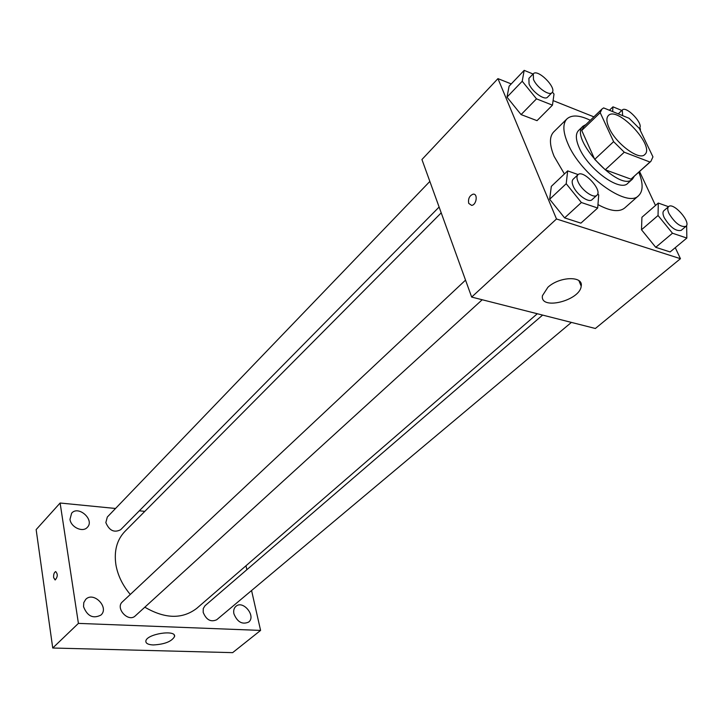 <?xml version="1.0" encoding="UTF-8"?>
<svg xmlns="http://www.w3.org/2000/svg" width="723" height="723" viewBox="0 0 723 723"><rect width="100%" height="100%" fill="white"/><g stroke="black" fill="none" stroke-linecap="round" stroke-linejoin="round"><path stroke-width="1.08" d="M609.082 127.935C606.434 121.997 606.199 117.867 608.377 115.563C617.37 105.45 655.481 146.272 644.771 154.55C639.304 160.976 615.842 143.624 609.082 127.935M624.265 152.219L649.95 162.033L650.89 161.356L652.95 156.864L639.331 128.441L629.109 118.283L603.633 107.908L602.006 109.001L600.189 112.661L613.61 141.654L624.265 152.219L605.25 169.778L630.953 179.159L649.95 162.033M600.189 112.661L581.744 130.483L594.713 159.367L613.61 141.654M581.744 130.483L583.642 126.76L602.006 109.001M650.89 161.356L630.953 179.159M605.25 169.778L594.713 159.367M585.901 124.582L583.054 126.154C568.179 137.623 620.009 193.149 632.471 179.087L634.243 176.358M632.471 179.087L627.799 183.299C620.009 192.336 587.907 169.028 579.096 147.51C575.653 139.431 575.472 133.773 578.536 130.529L583.054 126.154M638.816 172.237C643.253 183.308 643.199 191.107 638.653 195.617C627.383 208.739 580.424 174.632 567.736 143.262C562.856 131.649 562.602 123.516 566.986 118.852C571.803 114.632 579.584 115.111 590.33 120.298M564.428 173.963L554.134 156.412C549.381 144.826 549.236 136.665 553.701 131.929L566.986 118.852M638.653 195.617L624.699 207.98C619.222 212.39 610.302 211.261 597.957 204.6M668.531 206.697L658.282 203.055L641.925 217.271L641.5 229.76L655.734 247.311L670.113 251.947L686.841 238.057L686.642 225.341M511.251 83.922L497.948 78.626L556.493 218.979L680.442 258.698L675.273 247.673M655.49 205.477L639.575 171.55M593.89 116.855L553.095 100.596M533.077 74.017L524.175 70.357L509.109 86.173L506.986 97.135L521.084 114.586L537.017 120.66L552.453 105.16L554.008 94.062L552.408 92.092M578.12 174.586L567.682 170.881L551.324 186.371L549.652 199.259L564.609 217.885L580.903 223.145L597.686 208.016L598.725 194.966L597.749 193.764M680.442 258.698L595.363 328.486L471.667 297.072L421.934 159.521L497.948 78.626M471.667 297.072L556.493 218.979M547.898 287.266C559.548 276.349 583.542 275.68 581.202 286.172C580 300.75 539.602 310.673 542.458 295.662L547.898 287.266M468.721 203.371C467.971 198.789 469.417 195.725 473.068 194.18C478.12 193.267 476.62 205.025 471.631 205.386L468.721 203.371C467.98 198.789 469.426 195.725 473.068 194.18C478.12 193.276 476.62 205.034 471.631 205.386L468.721 203.371M130.294 594.46C122.63 585.368 117.84 575.526 115.933 564.934C113.854 551.025 116.864 539.837 124.962 531.36L441.211 212.851M537.306 313.737L196.801 608.314C182.404 619.331 165.079 618.96 144.826 607.193M465.54 280.126L122.377 601.879C114.966 608.16 128.441 622.783 135.282 615.888L482.223 299.747M439.114 207.04L120.642 529.733C114.18 532.996 109.245 530.619 105.838 522.584L107.32 517.026L429.851 181.428M571.396 322.404L216.701 619.756C210.764 622.367 206.254 619.882 203.181 612.327L203.253 608.558L205.016 605.72L542.611 315.092M144.817 511.36L139.313 510.818M115.544 508.477L60.117 503.018L78.409 623.389L260.587 630.411L251.568 590.519M246.859 569.688L245.974 565.775M69.986 519.331C70.845 527.266 82.793 532.761 87.311 527.365C94.984 520 78.509 505.034 71.649 513.167L69.986 519.331M83.543 606.687C87.293 616.204 93.086 619.005 100.913 615.083C109.598 607.555 93.583 591.016 85.712 599.385L83.778 602.63L83.543 606.687M233.9 613.773C237.298 622.033 242.196 624.817 248.604 622.114C256.466 616.303 243.1 599.719 235.906 606.335C233.963 608.088 233.294 610.564 233.9 613.773M60.117 503.018L36.15 529.607L52.734 648.016L232.643 652.643L260.587 630.411M52.734 648.016L78.409 623.389M55.065 579.927L53.638 577.623C53.448 574.451 54.108 572.444 55.608 571.613C57.903 573.926 57.795 576.692 55.273 579.918L53.638 577.623C53.457 574.451 54.117 572.444 55.608 571.613L55.816 571.595M153.249 644.952C148.233 644.699 145.757 643.443 145.838 641.165C146.209 633.999 176.403 629.218 174.55 636.565C171.685 641.536 164.591 644.338 153.249 644.952M567.682 170.881L566.208 183.714L581.373 202.521L597.686 208.016M596.9 195.255L592.065 199.656C588.847 203.299 576.547 194.514 573.203 186.136C571.857 182.883 571.83 180.587 573.131 179.241L577.903 174.767C583.109 169.046 603.018 190.511 596.9 195.255C593.7 198.87 581.382 190.05 578.002 181.654C576.647 178.4 576.611 176.105 577.903 174.767M551.324 186.371L549.652 199.259L566.208 183.714M549.652 199.259L564.609 217.885L581.373 202.521M564.609 217.885L580.903 223.145M658.282 203.055L658.047 215.508L672.48 233.222L686.841 238.057M685.955 226.353L681.138 230.402C675.77 231.487 670.122 227.239 664.202 217.641C662.693 214.279 662.575 211.975 663.85 210.727L668.612 206.624C673.348 201.762 691.54 222.431 685.955 226.353C680.605 227.42 674.957 223.145 669.001 213.538C667.474 210.167 667.347 207.863 668.612 206.624M641.925 217.271L641.5 229.76L658.047 215.508M641.5 229.76L655.734 247.311L672.48 233.222M655.734 247.311L670.113 251.947M524.175 70.357L522.223 81.247L536.502 98.852L552.453 105.16M552.01 92.643L547.564 97.153C544.753 100.777 532.164 91.875 529.046 83.995L528.911 78.364L533.303 73.791C537.695 68.378 557.297 88.143 552.01 92.643C549.218 96.249 536.611 87.302 533.466 79.422L533.303 73.791M509.109 86.173L506.986 97.135L522.223 81.247M506.986 97.135L521.084 114.586L536.502 98.852M521.084 114.586L537.017 120.66M640.343 130.565L640.415 128.884L639.629 127.935M621.825 110.465L612.968 106.823L612.634 111.568M609.408 110.258L612.968 106.823M622.63 115.644L622.295 110.013C626.362 105.368 644.265 124.437 639.385 128.224L639.24 128.342M578.906 280.651L581.202 286.172M174.288 635.21L174.55 636.565M618.264 113.863L622.295 110.013"/></g></svg>
